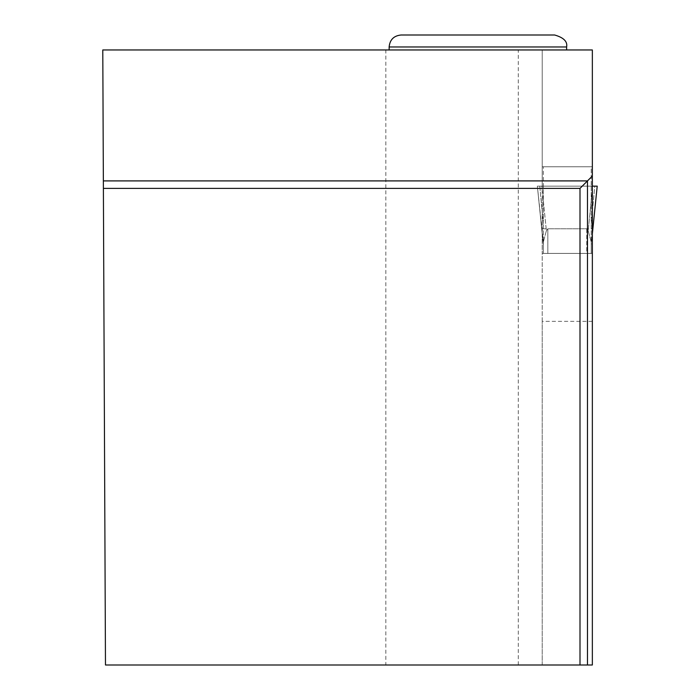 <?xml version="1.0" encoding="UTF-8"?>
<svg xmlns="http://www.w3.org/2000/svg" width="700" height="700" viewBox="0 0 700 700"><rect width="100%" height="100%" fill="white"/><g stroke="black" fill="none" stroke-linecap="round" stroke-linejoin="round"><path stroke-width="0.53" stroke-dasharray="3.5 2.62" d="M592.349 321.344L542.22 321.344L542.22 665L592.349 665L592.349 186.139L541.844 186.139L597.214 186.139L592.725 186.139L588.184 230.746L586.74 228.795L547.829 228.795L546.385 230.746L547.829 228.795L547.829 253.409L547.829 228.795L586.74 228.795L586.74 253.409L591.229 253.409L543.34 253.409L586.74 253.409L586.74 228.795L588.184 230.746L591.229 241.999L591.229 244.974L591.229 223.676L591.229 244.974L597.214 186.139L591.229 186.139L591.229 223.676L594.799 186.139L591.229 186.139L591.229 166.758L543.34 166.758L591.229 166.758L591.229 223.676L594.799 186.139L597.214 186.139L592.349 233.896M543.34 253.409L543.34 223.676L543.34 244.974L537.355 186.139L543.34 244.93L537.364 186.139L543.34 186.139L543.34 223.676L539.77 186.139L543.34 186.139L543.34 166.758L543.34 223.676L539.77 186.139L537.355 186.139L543.34 241.999L543.34 253.409M592.349 189.814L588.184 230.746L591.229 241.999L591.229 253.409L591.229 241.999L592.349 233.94M546.385 230.746L543.34 241.999L546.385 230.746L541.844 186.139L537.355 186.139L541.844 186.139L546.385 230.746M591.229 186.139L543.34 186.139L591.229 186.139M518.28 665L518.28 49.962L385.84 49.962L385.84 665L542.22 665L542.22 198.327L542.22 253.409L592.349 253.409L542.22 253.409L542.22 321.344M518.28 49.962L592.349 49.962L592.349 186.139L592.349 166.758L592.349 186.139L542.22 186.139L542.22 49.962L542.22 198.327M385.84 665L105.473 665L102.786 49.962L385.84 49.962M566.615 49.962L389.139 49.962L566.615 49.962M580.003 665L580.003 188.388L103.39 188.388M542.22 228.795L592.349 228.795M542.22 186.139L592.349 186.139L542.22 186.139M542.22 166.758L592.349 166.758L542.22 166.758M542.176 186.139L592.349 186.139M554.636 35L401.109 35M597.214 186.139L537.364 186.139L597.214 186.139M389.139 46.97L566.615 46.97"/><path stroke-width="1.05" d="M592.349 189.814L592.349 186.139L597.214 186.139L592.349 233.896M580.003 665L592.349 665L592.349 49.962L102.786 49.962L105.473 665L580.003 665L580.003 188.388L103.39 188.388M592.349 176.041L587.484 180.906L103.355 180.906M587.484 665L587.484 180.906L580.003 188.388M566.615 46.97C567.674 41.571 563.684 37.581 554.636 35L401.109 35C393.838 35.709 389.848 39.699 389.139 46.97L566.615 46.97L566.615 49.962M597.214 186.139L592.349 233.94M389.139 46.97L389.139 49.962"/></g></svg>
